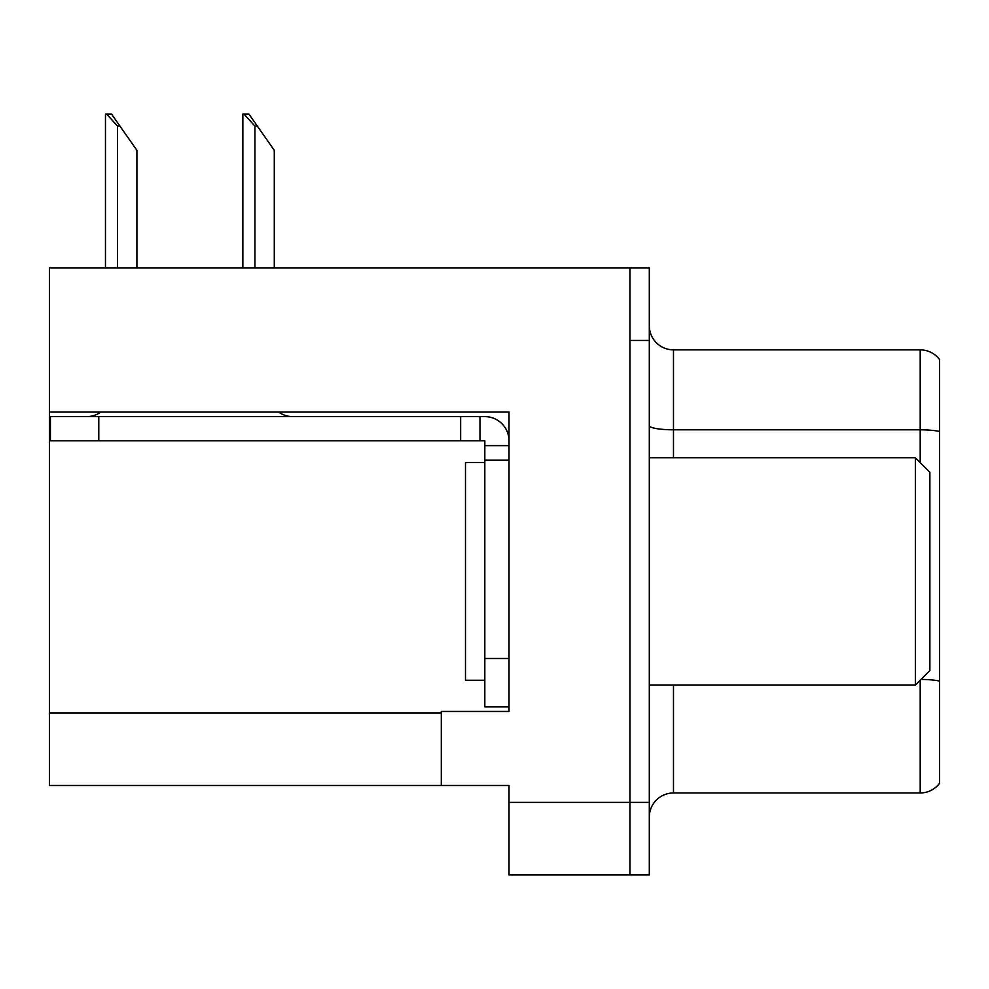 <?xml version="1.0" encoding="UTF-8"?>
<svg xmlns="http://www.w3.org/2000/svg" width="989" height="989" viewBox="0 0 989 989"><rect width="100%" height="100%" fill="white"/><g stroke="black" fill="none" stroke-linecap="round" stroke-linejoin="round"><path stroke-width="1.48" d="M509.014 460.157L509.014 658.489L484.82 658.489L484.82 706.863L509.014 706.863L509.014 658.489L509.014 711.462L441.292 711.462L441.292 785.476L49.45 785.476L49.45 412.017L509.014 412.017L509.014 460.157L484.82 460.157L484.82 440.81L460.639 440.81L460.639 416.616L484.82 416.616A24.193 24.193 0 0 1 509.014 440.822M441.292 785.476L509.014 785.476L509.014 874.968L629.956 874.968L629.956 802.413L629.956 874.968L649.303 874.968L649.303 802.413L629.956 802.413L629.956 267.858L49.45 267.858L49.45 412.017M649.303 817.161A24.193 24.193 0 0 1 673.484 792.968L920.203 792.968L920.203 680.259M629.956 267.858L649.303 267.858L649.303 340.426L629.956 340.426L629.956 802.413L509.014 802.413M939.55 359.539A24.193 24.193 0 0 0 920.203 349.859A24.193 24.193 0 0 1 939.55 359.539L939.55 783.3A24.193 24.193 0 0 1 920.203 792.968M649.303 340.426L649.303 802.413M939.55 431.488L939.55 433.17L939.55 431.488A24.193 4.203 180 0 0 920.203 429.807L920.203 349.859L673.484 349.859A24.193 24.193 0 0 1 649.303 325.665A24.193 24.193 0 0 0 673.484 349.859L673.484 457.734M243.974 114.032L248.882 114.032L257.35 126.122L254.939 126.122L243.974 114.032L242.849 114.032L242.849 267.858M274.287 267.858L274.287 150.316L257.35 126.122M106.589 114.032L111.497 114.032L119.966 126.122L117.555 126.122L106.589 114.032L105.464 114.032L105.464 267.858M136.902 267.858L136.902 150.316L119.966 126.122M100.878 412.017A24.193 24.193 0 0 1 86.698 416.616M278.589 412.017A24.193 24.193 0 0 0 292.781 416.616M460.639 440.81L50.414 440.81L50.414 416.616L460.639 416.616M484.82 706.863L509.014 706.863M479.986 440.81L479.986 416.616M509.014 445.643L484.82 445.643M484.82 658.489L484.82 460.157M484.82 462.568L465.473 462.568L465.473 680.259L484.82 680.259M915.357 685.093L929.87 670.579L929.87 472.248L915.357 457.734L915.357 685.093L649.303 685.093M649.303 457.734L915.357 457.734M49.45 712.908L441.292 712.908M673.484 685.093L673.484 792.968M920.203 462.568L920.203 429.807L673.484 429.807A24.193 4.203 0 0 1 649.303 425.604M939.55 681.1A24.193 4.203 180 0 0 921.031 679.431M254.939 267.858L254.939 126.122M117.555 267.858L117.555 126.122M98.789 440.81L98.789 416.616"/></g></svg>
